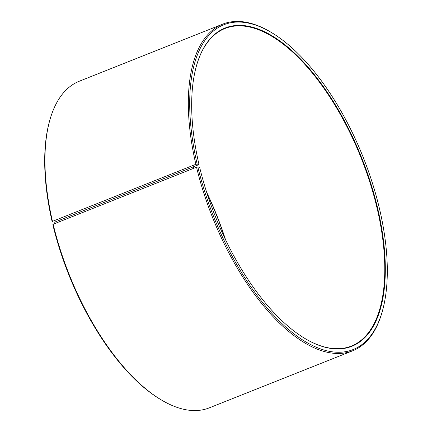 <?xml version="1.0" encoding="UTF-8"?>
<svg xmlns="http://www.w3.org/2000/svg" width="432" height="432" viewBox="0 0 432 432"><rect width="100%" height="100%" fill="white"/><g stroke="black" fill="none" stroke-linecap="round" stroke-linejoin="round"><path stroke-width="0.65" d="M196.312 66.366A170.894 78.646 -111.7 0 1 224.975 28.496A170.894 78.646 -111.7 0 1 377.46 209.795A170.894 78.646 -111.7 0 1 351.373 346.054A170.894 78.646 -111.7 0 1 304.522 338.24M52.18 221.821L54.54 222.205L199.012 164.57L197.176 164.106L195.858 164.3L52.477 221.368L52.18 221.821A174.798 80.444 -111.7 0 1 49.48 121.392L49.761 120.377A175.775 80.892 -111.7 0 1 79.304 81.221L222.691 24.149A175.775 80.892 -111.7 0 1 271.058 32.297L271.96 32.837A174.798 80.444 -111.7 0 1 379.82 210.179A174.798 80.444 -111.7 0 1 382.52 310.608A174.798 80.444 -111.7 0 1 293.269 333.32A174.798 80.444 -111.7 0 1 197.845 166.963L196.533 167.173L53.152 224.24L52.85 224.678A174.798 80.444 -111.7 0 0 160.04 399.163L160.942 399.703A175.775 80.892 -111.7 0 1 53.152 224.24M52.477 221.368A175.775 80.892 -111.7 0 1 49.761 120.377M195.858 164.3A175.775 80.892 -111.7 0 1 222.691 24.149M197.176 164.106A174.798 80.444 -111.7 0 1 271.96 32.837M199.012 164.57A171.283 78.824 -111.7 0 1 196.366 66.161A171.283 78.824 -111.7 0 1 284.666 44.572A171.283 78.824 -111.7 0 1 377.984 209.72A171.283 78.824 -111.7 0 1 304.7 338.348A171.283 78.824 -111.7 0 1 199.67 167.373L197.845 166.963M382.52 310.608L382.239 311.623A175.775 80.892 -111.7 0 1 352.696 350.779A175.775 80.892 -111.7 0 1 196.533 167.173M352.696 350.779L209.309 407.851A175.775 80.892 -111.7 0 1 160.942 399.703M193.066 167.071A171.283 78.824 -111.7 0 1 193.768 168.275M207.02 193.433A171.283 78.824 -111.7 0 1 224.98 238.567M193.212 167.011A170.894 78.646 -111.7 0 1 193.914 168.215M206.642 192.267A170.894 78.646 -111.7 0 1 225.509 239.668"/></g></svg>

